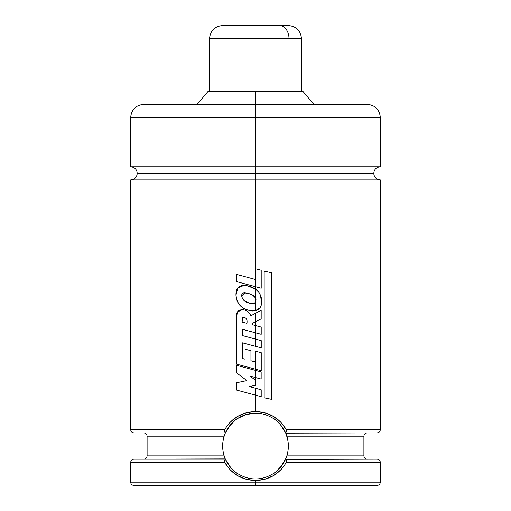 <?xml version="1.0" encoding="UTF-8"?>
<svg xmlns="http://www.w3.org/2000/svg" width="511" height="511" viewBox="0 0 511 511"><rect width="100%" height="100%" fill="white"/><g stroke="black" fill="none" stroke-linecap="round" stroke-linejoin="round"><path stroke-width="0.77" d="M380.331 166.803L380.331 117.53L255.5 117.53L255.5 166.803L130.669 166.803L380.331 166.803L255.5 166.803L255.5 173.376L373.758 173.376L255.5 173.376L373.758 173.376L255.5 173.376L255.5 166.803L380.331 166.803C376.345 167.199 374.154 169.39 373.758 173.376C374.154 177.362 376.345 179.546 380.331 179.942L255.5 179.942L255.5 268.741L255.5 179.942L130.669 179.942L380.331 179.942L255.5 179.942L255.5 173.376L137.242 173.376L255.5 173.376L255.5 179.942L130.669 179.942C134.655 179.546 136.846 177.362 137.242 173.376C136.846 169.39 134.655 167.199 130.669 166.803L255.5 166.803L255.5 117.53L130.669 117.53L255.5 117.53L255.5 91.252L208.194 91.252L255.5 91.252L255.5 104.391L143.808 104.391L367.192 104.391L255.5 104.391L255.5 117.53L130.669 117.53C131.455 109.552 135.83 105.17 143.808 104.391M134.54 485.45L255.5 485.45L133.952 485.45L255.5 485.45L255.5 480.525L246.206 479.305L237.621 475.664L230.257 469.96L224.751 462.455L130.669 462.455L224.751 462.455L224.45 460.603L225.389 459.172L133.952 459.172L225.281 458.91M286.249 429.604C279.408 418.055 269.156 412.032 255.5 411.54L255.5 395.156L255.5 411.54C241.844 412.032 231.598 418.055 224.757 429.604L130.669 429.604L224.757 429.604L227.242 425.669L230.257 422.131L237.583 416.408L246.187 412.773L255.5 411.54L264.794 412.754L273.379 416.395L280.743 422.105L286.249 429.604L380.331 429.604L286.249 429.604L286.55 431.456L285.611 432.887L377.048 432.887L285.719 433.156M133.952 485.45C131.966 485.246 130.873 484.153 130.669 482.167L380.331 482.167C380.127 484.153 379.034 485.246 377.048 485.45L376.46 485.45L377.048 485.45M286.019 458.188L280.309 467.565C276.489 471.391 274.177 473.403 273.372 473.588C267.183 477.287 261.223 479.05 255.5 478.877L255.455 478.877M376.856 459.172L285.611 459.172A32.851 32.851 0 0 0 285.719 458.91L286.013 458.201L285.719 458.91A32.851 32.851 0 0 0 286.837 436.177L287.968 441.038L288.351 446.014L287.968 451.015L286.831 455.901M286.409 434.906L287.968 441.038L288.351 446.014L287.968 451.015L286.837 455.882L363.902 455.882C364.107 457.875 365.205 458.967 367.192 459.172M273.449 418.515C273.762 418.317 276.106 420.374 280.488 424.705L285.611 432.887A32.851 32.851 0 0 1 285.917 433.622L286.684 435.704M237.589 418.49L246.117 414.549L255.5 413.182L260.616 413.578M273.449 473.544L273.775 473.327A32.851 32.851 0 0 0 283.496 463.222M134.144 432.887L225.389 432.887L230.691 424.494C234.517 420.668 236.823 418.656 237.621 418.471C243.843 414.76 249.802 412.997 255.5 413.182L255.5 413.182C261.204 412.997 267.157 414.76 273.372 418.471C274.183 418.669 276.496 420.681 280.309 424.5L285.496 432.638A32.851 32.851 0 0 0 282.187 426.877M280.309 424.5A32.851 32.851 0 0 0 273.372 418.471M285.464 459.498L283.586 463.068M282.002 465.438L275.71 471.928M275.633 471.985L274.247 473.007M274.203 473.039L273.807 473.307M255.5 388.239L255.5 395.156L261.204 396.689L261.204 389.791L249.291 386.552L255.915 385.243L255.5 377.54L255.5 385.32L255.915 385.243L255.915 380.542L249.86 376.019L261.159 379.06L261.159 371.893L255.5 370.379L255.5 377.54L261.159 379.06L261.159 371.893L236.433 365.288L236.433 372.755L236.433 365.288L255.5 370.379L255.5 377.54L249.86 376.019L255.5 380.235L255.5 385.32L249.291 386.552L261.204 389.791L261.204 396.689L255.5 395.156L255.5 388.239M255.5 351.191L255.5 369.178L261.23 370.705L261.23 352.679L255.245 351.121L255.245 361.929L255.245 351.121L261.23 352.679L261.23 370.705L255.5 369.178L255.5 351.191M242.291 309.685L237.436 311.978L236.459 317.478C235.91 312.579 237.858 309.979 242.291 309.685C246.359 309.934 249.234 311.953 250.92 315.747L255.5 313.281L255.5 321.777L252.651 323.233L252.677 324.792L255.5 325.552L255.5 332.795L242.342 329.295L242.342 335.548L255.5 339.08L255.5 346.324L242.342 342.792L242.342 358.441L245.063 359.182L245.063 349.122L250.946 350.75L250.946 360.74L255.245 361.929L250.946 360.74L250.946 350.75L245.063 349.122L245.063 359.182L242.342 358.441L242.342 342.792L261.23 347.857L261.23 340.613L255.5 339.08L255.5 332.795L255.5 346.324L261.23 347.857L261.23 340.613L242.342 335.548L242.342 329.295L261.204 334.309L261.204 327.091L255.5 325.552L255.5 321.777L255.5 332.795L261.204 334.309L261.204 327.091L252.677 324.792L252.651 323.233L261.178 318.858L261.178 310.228L255.5 313.281L255.5 321.777L261.178 318.858L261.178 310.228L250.92 315.747C249.234 311.953 246.359 309.934 242.291 309.685L241.773 309.672M255.5 302.531L255.5 310.618L259.767 308.056L261.044 305.891L261.6 303.432L260.527 295.384L258.962 292.503L255.5 289.041L255.5 286.69L255.5 297.926L255.998 299.58L255.5 302.531L255.915 301.305L255.5 297.926C254.21 295.863 252.102 294.451 249.189 293.691L244.839 292.854L241.677 295.869C242.463 299.861 245.018 302.282 249.336 303.138L252.696 303.636L255.5 302.531L253.948 303.508L249.336 303.138L244.271 300.743L242.45 298.584L241.677 295.869C241.588 293.94 242.553 292.937 244.552 292.86L249.189 293.691L252.76 295.224L255.5 297.926L255.5 289.041L247.362 285.783L243.964 285.432L237.909 287.808L235.961 295.128C236.382 302.225 239.889 307.073 246.468 309.672L252.606 310.975L255.5 310.618C259.122 309.615 261.153 307.22 261.6 303.432C262.169 297.459 260.137 292.662 255.5 289.041L251.61 286.958L247.362 285.783C243.536 285.061 240.675 285.457 238.771 286.971C236.823 288.523 235.884 291.238 235.961 295.128L236.753 299.861L238.873 304.122L242.297 307.418L246.468 309.672L250.914 310.867L255.5 310.618L255.5 302.531M224.751 462.455C231.592 474.004 241.844 480.027 255.5 480.525C269.156 480.027 279.402 474.01 286.243 462.455L380.331 462.455L286.243 462.455L283.758 466.39L280.743 469.928L273.417 475.652L264.813 479.286L255.5 480.525L255.5 485.45L376.46 485.45M286.013 458.201L286.837 455.882L363.902 455.882L363.902 436.177L286.837 436.177L363.902 436.177C364.107 434.19 365.205 433.092 367.192 432.887M224.591 457.153L224.163 455.882L147.098 455.882L224.163 455.882L223.032 451.021L222.649 446.046L223.032 441.044L224.163 436.177L147.098 436.177C146.893 434.19 145.795 433.092 143.808 432.887M224.316 456.355L225.083 458.437A32.851 32.851 0 0 0 225.389 459.172L225.504 459.421A32.851 32.851 0 0 0 230.691 467.559M224.981 433.871L224.163 436.177L147.098 436.177L147.098 455.882C146.893 457.875 145.795 458.967 143.808 459.172M255.5 173.376L137.242 173.376L255.5 173.376M255.5 117.53L380.331 117.53L255.5 117.53M362.382 104.391L358.69 104.391M354.002 104.391L148.618 104.391M302.806 91.252L255.5 91.252L302.806 91.252L313.831 104.391M224.987 433.858L225.389 432.894A32.851 32.851 0 0 0 225.281 433.149M224.163 436.177L223.032 441.044L222.649 446.046L223.032 451.021L224.163 455.882A32.851 32.851 0 0 1 225.281 433.156M237.551 473.544C237.238 473.748 234.894 471.685 230.512 467.354L225.504 459.421L224.45 460.603L224.763 462.449M261.907 413.814L255.5 413.182A32.851 32.851 0 0 0 225.504 432.638L224.859 432.178L225.389 432.887L133.952 432.887C131.966 432.689 130.873 431.591 130.669 429.604L130.669 179.942M237.589 473.569L237.219 473.32A32.851 32.851 0 0 0 238.228 473.972M225.517 432.606L227.433 428.965M229.158 426.404L235.29 420.131M235.367 420.074L236.74 419.065M273.411 418.49L273.781 418.739M274.484 419.218L274.982 419.582M276.049 420.4L279.919 424.06M280.52 424.743L281.146 425.497M282.66 427.554L282.966 428.014M287.463 438.457L287.834 440.214M287.834 451.845L287.463 453.615M282.966 464.052L282.66 464.505M281.139 466.562L280.513 467.322M279.919 468.006L276.042 471.666M274.982 472.483L274.464 472.854M273.775 473.327L273.411 473.569M255.506 478.877L255.494 478.877C249.77 479.05 243.817 477.287 237.628 473.588C236.81 473.39 234.498 471.385 230.691 467.559L225.504 459.421M236.516 472.841L236.018 472.477M234.951 471.659L231.081 467.999M230.48 467.316L229.854 466.562M228.34 464.505L228.034 464.052M223.537 453.602L223.166 451.852M223.166 440.214L223.537 438.451M228.034 428.007L228.34 427.554M231.081 424.053L234.958 420.393M236.018 419.582L236.536 419.205M224.77 429.61L224.425 430.543L224.859 432.178L224.457 431.45L224.757 429.604M285.496 432.638L286.55 431.456L286.237 429.61M286.23 462.449L286.543 460.609L285.496 459.421L286.543 460.609L286.243 462.455M255.5 485.45L377.048 485.45L255.5 485.45M255.5 482.167L380.331 482.167L255.5 482.167M380.331 482.167L380.331 462.455C380.127 460.468 379.034 459.37 377.048 459.172L285.496 459.427M236.433 372.755L246.864 380.593L236.433 382.79L236.433 390.034L236.433 382.79L246.864 380.593L236.433 372.755M236.433 390.034L255.5 395.156L236.433 390.034M242.118 322.122L246.966 323.31C247.33 320.557 246.819 318.775 245.433 317.97L243.37 317.197L242.265 318.487L242.118 322.122L242.61 317.523L243.543 317.21L245.433 317.97C246.819 318.775 247.33 320.557 246.966 323.31L242.118 322.122M236.459 317.478L236.433 364.1L255.5 369.178L236.433 364.1L236.459 317.478M261.204 288.217L261.204 270.223L255.5 268.741L255.5 286.69L261.204 288.217L261.204 270.223L255.238 268.671L255.5 286.69L261.204 288.217M236.382 281.561L255.5 286.69L236.382 281.561L236.382 274.311L236.382 281.561M255.238 279.421L236.382 274.311L255.238 279.421M264.168 397.801L271.648 399.366L271.648 272.74L264.168 271.149L264.168 397.801L264.168 271.149L271.648 272.74L271.648 399.366L264.168 397.801M209.938 38.689L289.009 38.689A13.139 9.575 -90 0 0 279.434 25.55L222.956 25.55M301.49 91.252L301.49 38.689L289.009 38.689L289.009 91.252L289.009 38.689L209.51 38.689C210.296 30.711 214.671 26.336 222.649 25.55M288.044 25.55L279.434 25.55A13.139 9.575 90 0 1 289.009 38.689L301.062 38.689M222.668 25.55L288.332 25.55M130.669 482.167L130.669 462.455C130.873 460.468 131.966 459.37 133.952 459.172M380.331 179.942L380.331 429.604C380.127 431.591 379.034 432.689 377.048 432.887M197.169 104.391L208.194 91.252M130.669 166.803L130.669 117.53M380.331 117.53C379.545 109.552 375.17 105.17 367.192 104.391M209.51 91.252L209.51 38.689M301.49 38.689C300.704 30.711 296.329 26.336 288.351 25.55"/></g></svg>
